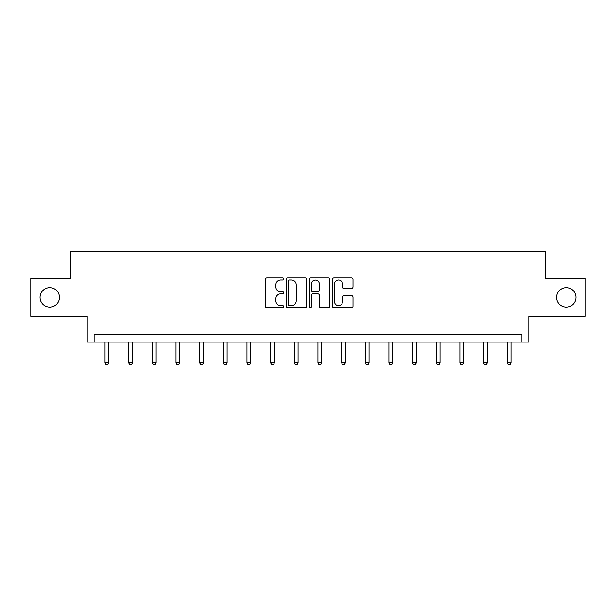 <?xml version="1.0" encoding="UTF-8"?>
<svg xmlns="http://www.w3.org/2000/svg" width="616" height="616" viewBox="0 0 616 616"><rect width="100%" height="100%" fill="white"/><g stroke="black" fill="none" stroke-linecap="round" stroke-linejoin="round"><path stroke-width="0.92" d="M556.541 297.366A9.702 9.702 0 0 0 566.243 307.076A9.702 9.702 0 0 0 575.952 297.366A9.702 9.702 0 0 0 566.243 287.664A9.702 9.702 0 0 0 556.541 297.366M40.048 297.366A9.702 9.702 0 0 0 49.757 307.076A9.702 9.702 0 0 0 59.459 297.366A9.702 9.702 0 0 0 49.757 287.664A9.702 9.702 0 0 0 40.048 297.366M283.737 278.979A1.04 1.04 0 0 0 282.698 277.939L266.882 277.939A1.486 1.486 0 0 0 265.396 279.425L265.396 306.214A1.486 1.486 0 0 0 266.882 307.707L282.698 307.707A1.04 1.04 0 0 0 283.737 306.66A1.04 1.04 0 0 0 282.698 305.621L280.65 305.621A4.766 4.766 0 0 1 275.883 300.862L275.883 298.629A4.766 4.766 0 0 1 280.65 293.863L282.698 293.863A1.04 1.04 0 0 0 283.737 292.823A1.04 1.04 0 0 0 282.698 291.776L280.65 291.776A4.766 4.766 0 0 1 275.883 287.017L275.883 284.785A4.766 4.766 0 0 1 280.65 280.018L282.698 280.018A1.04 1.04 0 0 0 283.737 278.979M30.8 278.417L30.8 316.324L87.21 316.324L87.21 342.103L528.79 342.103L528.79 316.324L585.2 316.324L585.2 278.417L545.545 278.417L545.545 251.12L70.455 251.12L70.455 278.417L30.8 278.417M351.497 288.427A1.486 1.486 0 0 0 352.991 286.94L352.991 279.425A1.486 1.486 0 0 0 351.497 277.939L333.934 277.939A1.486 1.486 0 0 0 332.447 279.425L332.447 306.214A1.486 1.486 0 0 0 333.934 307.707L351.497 307.707A1.486 1.486 0 0 0 352.991 306.214L352.991 297.135A1.486 1.486 0 0 0 351.497 295.649L343.982 295.649A1.486 1.486 0 0 0 342.496 297.135L342.496 301.64A3.981 3.981 0 0 1 338.515 305.621A3.981 3.981 0 0 1 334.534 301.64L334.534 283.999A3.981 3.981 0 0 1 338.515 280.018A3.981 3.981 0 0 1 342.496 283.999L342.496 286.94A1.486 1.486 0 0 0 343.982 288.427L351.497 288.427M521.891 342.103L521.891 334.519L94.109 334.519L94.109 342.103M306.699 279.425A1.486 1.486 0 0 0 305.213 277.939L287.649 277.939A1.486 1.486 0 0 0 286.155 279.425L286.155 306.214A1.486 1.486 0 0 0 287.649 307.707L305.213 307.707A1.486 1.486 0 0 0 306.699 306.214L306.699 279.425M310.787 277.939L328.351 277.939A1.486 1.486 0 0 1 329.845 279.425L329.845 306.214A1.486 1.486 0 0 1 328.351 307.707L320.836 307.707A1.486 1.486 0 0 1 319.35 306.214L319.35 295.349A1.486 1.486 0 0 0 317.864 293.863L312.874 293.863A1.486 1.486 0 0 0 311.388 295.349L311.388 306.66A1.04 1.04 0 0 1 310.341 307.707A1.04 1.04 0 0 1 309.301 306.66L309.301 279.425A1.486 1.486 0 0 1 310.787 277.939M289.281 280.018A1.04 1.04 0 0 0 288.242 281.065L288.242 304.581A1.04 1.04 0 0 0 289.281 305.621L291.437 305.621A4.766 4.766 0 0 0 296.204 300.862L296.204 284.785A4.766 4.766 0 0 0 291.437 280.018L289.281 280.018M319.35 284.076A3.981 3.981 0 0 0 315.369 280.095A3.981 3.981 0 0 0 311.388 284.076L311.388 290.29A1.486 1.486 0 0 0 312.874 291.776L317.864 291.776A1.486 1.486 0 0 0 319.35 290.29L319.35 284.076M105.028 342.103L105.028 362.909L108.816 362.909L108.816 342.103M108.816 362.909L107.684 364.88L106.168 364.88L105.028 362.909M128.682 342.103L128.682 362.909L132.479 362.909L132.479 342.103M132.479 362.909L131.339 364.88L129.822 364.88L128.682 362.909M152.337 342.103L152.337 362.909L156.133 362.909L156.133 342.103M156.133 362.909L154.993 364.88L153.476 364.88L152.337 362.909M175.999 342.103L175.999 362.909L179.787 362.909L179.787 342.103M179.787 362.909L178.648 364.88L177.131 364.88L175.999 362.909M199.653 342.103L199.653 362.909L203.442 362.909L203.442 342.103M203.442 362.909L202.31 364.88L200.793 364.88L199.653 362.909M223.308 342.103L223.308 362.909L227.096 362.909L227.096 342.103M227.096 362.909L225.964 364.88L224.447 364.88L223.308 362.909M246.962 342.103L246.962 362.909L250.758 362.909L250.758 342.103M250.758 362.909L249.619 364.88L248.102 364.88L246.962 362.909M270.624 342.103L270.624 362.909L274.413 362.909L274.413 342.103M274.413 362.909L273.273 364.88L271.756 364.88L270.624 362.909M294.279 342.103L294.279 362.909L298.067 362.909L298.067 342.103M298.067 362.909L296.927 364.88L295.411 364.88L294.279 362.909M317.933 342.103L317.933 362.909L321.721 362.909L321.721 342.103M321.721 362.909L320.59 364.88L319.073 364.88L317.933 362.909M341.587 342.103L341.587 362.909L345.376 362.909L345.376 342.103M345.376 362.909L344.244 364.88L342.727 364.88L341.587 362.909M365.242 342.103L365.242 362.909L369.038 362.909L369.038 342.103M369.038 362.909L367.898 364.88L366.381 364.88L365.242 362.909M388.904 342.103L388.904 362.909L392.692 362.909L392.692 342.103M392.692 362.909L391.553 364.88L390.036 364.88L388.904 362.909M412.558 342.103L412.558 362.909L416.347 362.909L416.347 342.103M416.347 362.909L415.207 364.88L413.69 364.88L412.558 362.909M436.213 342.103L436.213 362.909L440.001 362.909L440.001 342.103M440.001 362.909L438.869 364.88L437.352 364.88L436.213 362.909M459.867 342.103L459.867 362.909L463.663 362.909L463.663 342.103M463.663 362.909L462.524 364.88L461.007 364.88L459.867 362.909M483.522 342.103L483.522 362.909L487.318 362.909L487.318 342.103M487.318 362.909L486.178 364.88L484.661 364.88L483.522 362.909M507.184 342.103L507.184 362.909L510.972 362.909L510.972 342.103M510.972 362.909L509.832 364.88L508.315 364.88L507.184 362.909"/></g></svg>
